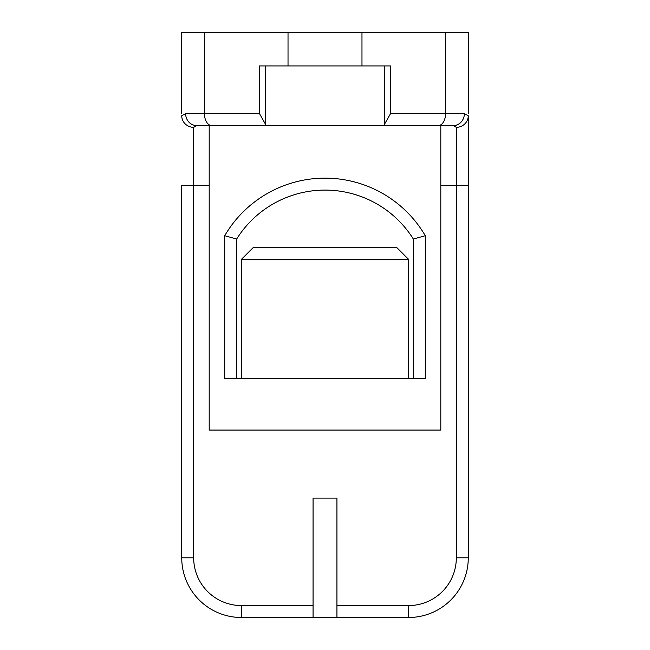 <?xml version="1.0" encoding="UTF-8"?>
<svg xmlns="http://www.w3.org/2000/svg" width="650" height="650" viewBox="0 0 650 650"><rect width="100%" height="100%" fill="white"/><g stroke="black" fill="none" stroke-linecap="round" stroke-linejoin="round"><path stroke-width="0.97" d="M181.732 113.685L181.732 32.5L204.449 32.5L204.449 113.685L259.504 113.685L265.306 123.923L265.306 125.621L384.694 125.621L384.694 65.926M241.426 259.334L253.37 247.398L396.63 247.398L408.574 259.334L241.426 259.334L241.426 378.723M408.574 259.334L408.574 378.723M313.064 617.5L241.426 617.5A59.694 59.694 0 0 1 181.732 557.806L181.732 185.315L193.676 185.315L193.676 557.806A47.759 47.759 0 0 0 241.426 605.564L313.064 605.564L313.064 617.5L336.936 617.5L336.936 498.111L313.064 498.111L313.064 605.564M384.694 123.923L390.496 113.685L445.551 113.685L445.551 32.5L204.449 32.5M445.551 32.5L468.268 32.5L468.268 113.685M336.936 605.564L408.574 605.564A47.759 47.759 0 0 0 456.324 557.806L456.324 127.327L453.196 125.621A11.936 11.156 -90 0 0 464.36 113.685L468.268 115.733L468.268 557.806A59.694 59.694 0 0 1 408.574 617.5L336.936 617.5M209.194 125.621L196.804 125.621L193.676 127.327A11.936 11.594 0 0 1 181.732 115.733L185.64 113.685L204.449 113.685A11.936 7.394 90 0 0 211.843 125.621L265.306 125.621L209.194 125.621L209.194 430.064L440.806 430.064L440.806 125.621L384.694 125.621L438.157 125.621A11.936 7.394 -90 0 0 445.551 113.685L464.36 113.685M211.843 125.621L196.804 125.621A11.936 11.156 90 0 1 185.64 113.685M453.196 125.621L438.157 125.621M456.324 125.621L440.806 125.621M259.504 113.685L259.504 65.926L390.496 65.926L390.496 113.685M265.306 65.926L265.306 123.923M425.287 235.714L425.287 378.723L224.713 378.723L224.713 235.714A116.139 116.139 0 0 1 425.287 235.714L413.343 239.037A104.203 104.203 0 0 0 236.657 239.037L236.657 378.723M413.343 378.723L413.343 239.037M236.657 239.037L224.713 235.714M456.324 127.327A11.936 11.594 -0 0 0 468.268 115.733M241.426 605.564L241.426 617.5A59.694 59.694 0 0 1 181.732 557.806L193.676 557.806M456.324 557.806L468.268 557.806A59.694 59.694 0 0 1 408.574 617.5L408.574 605.564M209.194 185.315L193.676 185.315L193.676 127.327M468.268 185.315L440.806 185.315M288.023 32.5L288.023 65.926M361.977 32.5L361.977 65.926"/></g></svg>
